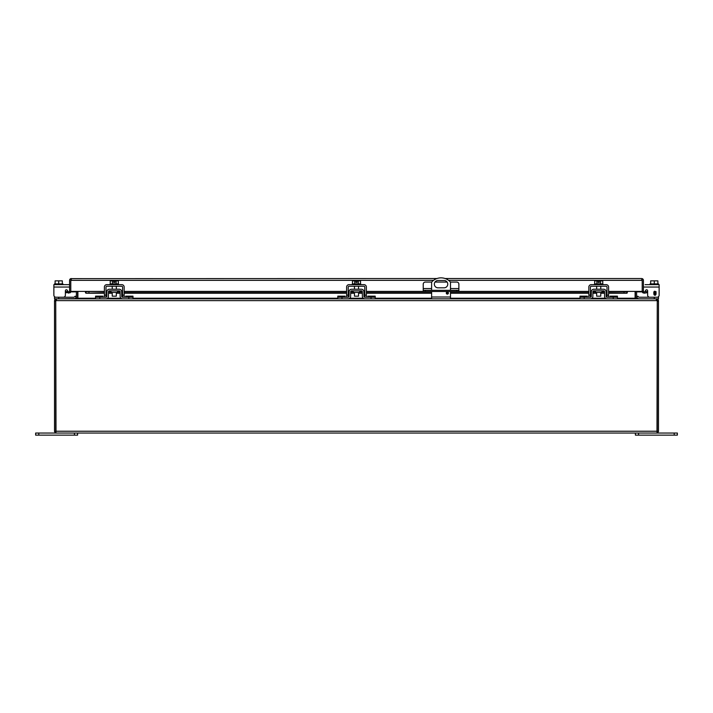 <?xml version="1.0" encoding="UTF-8"?>
<svg xmlns="http://www.w3.org/2000/svg" width="713" height="713" viewBox="0 0 713 713"><rect width="100%" height="100%" fill="white"/><g stroke="black" fill="none" stroke-linecap="round" stroke-linejoin="round"><path stroke-width="1.07" d="M635.408 433.041L635.408 435.144L677.35 435.144L677.35 433.041L674.204 433.041L674.204 435.144M638.554 435.144L638.554 433.041L674.204 433.041M38.796 435.144L38.796 433.041L35.65 433.041L35.65 435.144L77.592 435.144L77.592 433.041M38.796 433.041L74.446 433.041L74.446 435.144M446.293 293.061A1.052 1.052 0 0 1 447.345 292.009A1.052 1.052 0 0 1 448.397 293.061A1.052 1.052 0 0 1 447.345 294.113A1.052 1.052 0 0 1 446.293 293.061M438.014 287.82A3.672 3.672 0 0 1 434.342 284.148A3.672 3.672 0 0 1 438.014 280.485L444.092 280.485A3.672 3.672 0 0 1 447.764 284.148A3.672 3.672 0 0 1 444.092 287.82L438.014 287.82M431.615 291.492L431.615 297.018L450.491 297.018L450.491 291.492M450.491 290.316L450.491 282.116A12.584 12.584 0 0 0 431.615 282.116L431.615 290.316M450.491 297.018L450.491 298.827M431.615 297.018L431.615 298.827M658.473 296.661L658.473 298.827L658.473 297.241L658.473 298.827L654.284 298.827L654.284 297.241L639.213 297.241A0.802 0.802 0 0 1 638.643 297L637.796 296.153L636.673 297.285L637.52 298.132A2.397 2.397 0 0 0 639.213 298.827M658.473 297.241L654.284 297.241M639.213 297.241A0.802 0.802 0 0 1 638.643 297M111.014 290.833L111.014 292.419L117.556 292.419L117.556 290.833M125.657 297.241L125.657 296.153L132.992 296.153L132.992 298.827L122.556 298.827A2.397 2.397 0 0 1 120.149 296.474L120.069 291.617A0.802 0.802 0 0 0 119.267 290.833L109.303 290.833A0.802 0.802 0 0 0 108.492 291.617L108.412 296.474A2.397 2.397 0 0 1 106.014 298.827L95.569 298.827L95.569 296.153L102.904 296.153L102.904 297.241M132.992 297.241L122.556 297.241A0.802 0.802 0 0 1 121.745 296.448L121.665 291.59A2.397 2.397 0 0 0 119.267 289.237L109.303 289.237A2.397 2.397 0 0 0 106.897 291.59L106.816 296.448A0.802 0.802 0 0 1 106.014 297.241L95.569 297.241M106.014 298.827L107.093 298.569M106.816 296.448L106.014 297.241L105.996 287.045A0.802 0.802 0 0 1 106.807 286.243L121.763 286.243A0.802 0.802 0 0 1 122.565 287.045L122.565 295.137L124.16 295.137L124.16 287.045A2.397 2.397 0 0 0 121.763 284.647L106.807 284.647A2.397 2.397 0 0 0 104.401 287.045L104.401 295.137L105.996 295.137M107.093 290.681L106.897 291.59M121.665 291.59L121.468 290.681M121.745 296.448L122.556 297.241L122.565 295.137M595.444 290.833L595.444 292.419L601.986 292.419L601.986 290.833M605.907 298.569L606.986 298.827A2.397 2.397 0 0 1 604.588 296.474L604.508 291.617A0.802 0.802 0 0 0 603.697 290.833L593.733 290.833A0.802 0.802 0 0 0 592.931 291.617L592.851 296.474A2.397 2.397 0 0 1 590.444 298.827L580.008 298.827L580.008 296.153L587.343 296.153L587.343 297.241M606.986 298.827L617.431 298.827L617.431 297.241L606.986 297.241A0.802 0.802 0 0 1 606.184 296.448L606.103 291.59A2.397 2.397 0 0 0 603.697 289.237L593.733 289.237A2.397 2.397 0 0 0 591.335 291.59L591.255 296.448A0.802 0.802 0 0 1 590.444 297.241L580.008 297.241M590.444 298.827L591.532 298.569M591.255 296.448L590.444 297.241L590.435 287.045A0.802 0.802 0 0 1 591.237 286.243L606.193 286.243A0.802 0.802 0 0 1 607.004 287.045L607.004 295.137L608.599 295.137L608.599 287.045A2.397 2.397 0 0 0 606.193 284.647L591.237 284.647A2.397 2.397 0 0 0 588.84 287.045L588.84 295.137L590.435 295.137M591.532 290.681L591.335 291.59M606.103 291.59L605.907 290.681M606.184 296.448L606.986 297.241L607.004 295.137M610.096 297.241L610.096 296.153L617.431 296.153L617.431 297.241M353.229 290.833L353.229 292.419L359.771 292.419L359.771 290.833M363.683 298.569L364.771 298.827A2.397 2.397 0 0 1 362.373 296.474L362.284 291.617A0.802 0.802 0 0 0 361.482 290.833L351.518 290.833A0.802 0.802 0 0 0 350.716 291.617L350.627 296.474A2.397 2.397 0 0 1 348.229 298.827L337.793 298.827L337.793 296.153L345.119 296.153L345.119 297.241M364.771 298.827L375.207 298.827L375.207 297.241L364.771 297.241A0.802 0.802 0 0 1 363.969 296.448L363.88 291.59A2.397 2.397 0 0 0 361.482 289.237L351.518 289.237A2.397 2.397 0 0 0 349.12 291.59L349.031 296.448A0.802 0.802 0 0 1 348.229 297.241L337.793 297.241M348.229 298.827L349.317 298.569M349.031 296.448L348.229 297.241L348.22 287.045A0.802 0.802 0 0 1 349.022 286.243L363.978 286.243A0.802 0.802 0 0 1 364.78 287.045L364.78 295.137L366.375 295.137L366.375 287.045A2.397 2.397 0 0 0 363.978 284.647L349.022 284.647A2.397 2.397 0 0 0 346.625 287.045L346.625 295.137L348.22 295.137M349.317 290.681L349.12 291.59M363.88 291.59L363.683 290.681M363.969 296.448L364.771 297.241L364.78 295.137M367.881 297.241L367.881 296.153L375.207 296.153L375.207 297.241M77.476 298.587L54.527 298.827L54.527 296.661M76.327 297.285L75.48 298.132L76.327 297.285L75.204 296.153L74.357 297A0.802 0.802 0 0 1 73.787 297.241L54.527 297.241M73.787 298.827A2.397 2.397 0 0 0 75.48 298.132M74.357 297A0.802 0.802 0 0 1 73.787 297.241M658.393 431.766A1.809 1.809 0 0 0 658.473 431.231L658.473 300.645L657.27 300.645L657.243 431.418L658.393 431.766L657.226 432.951L656.985 431.739L657.27 301.207L657.27 431.766L657.226 432.951L656.664 433.041L657.226 432.951M657.27 431.231L55.73 431.231L55.73 301.207L56.015 431.739L55.774 432.951L54.607 431.766A1.809 1.809 0 0 1 54.527 431.231L54.527 301.207L55.73 301.207L55.73 300.645L54.527 300.645L54.527 301.207M657.27 300.645L656.664 300.039M56.336 300.039L55.73 300.645M55.73 431.418L54.607 431.766M55.73 301.207A1.676 1.676 0 0 1 55.828 300.645L657.172 300.645A1.676 1.676 0 0 1 657.27 301.207L658.473 301.207M55.73 431.766L55.774 432.951L56.336 433.041L656.664 433.041M55.828 300.645L56.229 299.558L55.828 300.645M656.664 299.398L656.664 298.827L658.117 299.558L658.473 300.645M635.408 291.403L635.408 298.23A1.809 1.809 0 0 0 635.435 298.542L636.433 298.827M656.664 298.827L57.129 298.827L56.229 299.558M657.172 300.645L655.871 298.827M77.565 298.542A1.809 1.809 0 0 0 77.592 298.23L77.592 291.403M54.527 300.645L54.883 299.558L56.336 298.827L56.336 299.398M56.336 433.041L55.774 432.951M637.217 298.827L635.524 298.587M76.567 298.827L77.895 298.355L77.895 291.403M636.629 298.355A0.606 0.606 0 0 1 636.62 298.23L636.62 291.403M635.105 291.403L635.105 298.355M76.38 291.403L76.38 298.23A0.606 0.606 0 0 1 76.371 298.355M431.668 282.063L425.322 282.063A2.094 2.094 0 0 0 423.228 284.157L423.228 290.316L458.878 290.316L458.878 291.492L425.322 291.492L425.322 290.316M450.438 282.063L456.783 282.063A2.094 2.094 0 0 1 458.878 284.157L458.878 290.316M423.228 290.316L423.228 291.492L425.322 291.492M447.113 282.063L434.992 282.063M643.42 291.403A0.606 0.606 0 0 0 643.634 291.858L644.338 293.186L642.859 292.785A1.809 1.809 0 0 1 642.208 291.403L642.208 278.631A1.809 1.809 0 0 1 643.42 280.343L643.42 291.403L642.208 291.403L642.208 278.631L641.611 278.533L642.208 278.631M71.389 278.533L70.792 278.631L70.792 291.403A1.809 1.809 0 0 1 70.141 292.785L65.81 292.678L66.015 291.492L69.366 291.858A0.606 0.606 0 0 0 69.58 291.403L69.58 280.343A1.809 1.809 0 0 1 70.792 278.631L436.998 278.533M445.108 278.533L641.611 278.533M608.599 291.403L642.208 291.403L642.208 291.867L636.62 291.867M69.58 291.403L85.471 291.403L86.068 293.186L104.401 292.678M76.38 291.867L70.792 291.867L70.792 278.631M448.557 280.343L642.208 280.343L641.611 279.737M608.599 291.492L627.529 291.858L626.932 293.186L626.932 291.991L627.529 291.858L626.932 293.186L608.599 292.678M85.471 292.785L85.471 291.858L88.965 291.492L88.965 292.678M627.529 291.403L627.529 291.858M433.549 280.343L70.792 280.343L71.389 279.737M643.634 291.858L642.859 292.785M644.338 293.186L647.19 292.678L646.985 291.492L644.124 291.991M607.004 291.492L606.095 291.492M604.49 291.492L601.986 291.492M595.444 291.492L592.94 291.492M591.344 291.492L590.435 291.492M588.84 291.492L458.878 291.492M423.228 291.492L366.375 291.492M364.78 291.492L363.88 291.492M362.275 291.492L359.771 291.492M353.229 291.492L350.725 291.492M349.12 291.492L348.22 291.492M346.625 291.492L124.16 291.492M122.565 291.492L121.656 291.492M120.06 291.492L117.556 291.492M111.014 291.492L108.51 291.492M106.905 291.492L105.996 291.492M104.401 291.492L88.965 291.492M70.141 292.785L69.366 291.858M607.004 292.678L606.121 292.678M604.526 292.678L600.765 292.678M596.674 292.678L592.913 292.678M591.318 292.678L590.435 292.678M588.84 292.678L450.491 292.678M448.325 292.678L446.365 292.678M431.615 292.678L366.375 292.678M364.78 292.678L363.897 292.678M362.302 292.678L358.55 292.678M354.45 292.678L350.698 292.678M349.103 292.678L348.22 292.678M346.625 292.678L124.16 292.678M122.565 292.678L121.682 292.678M120.087 292.678L116.326 292.678M112.235 292.678L108.474 292.678M106.879 292.678L105.996 292.678M624.035 291.492L624.035 292.678M68.876 291.991L68.662 293.186M658.473 284.647L658.473 283.89L650.087 283.89L650.087 284.647L659.133 284.647L659.133 295.137L659.133 287.045L643.42 287.045M650.675 283.89L650.675 280.851L654.284 280.851L654.284 283.89M657.885 283.89L657.885 280.851L654.284 280.851M647.466 284.647L650.087 284.647M644.704 291.893A1.007 1.007 0 0 0 644.712 291.875L645.764 290.244A1.007 1.007 0 0 1 647.618 290.788L647.618 295.137A2.094 2.094 0 0 0 649.712 297.241M655.773 293.827L654.997 294.719L654.16 293.738L654.971 292.856L655.773 293.827M659.133 284.647L645.105 284.647M654.088 292.954C657.226 290.637 656.245 297.223 653.981 294.674C653.42 291.376 654.169 290.476 656.227 291.965L655.719 292.009C654.801 291.064 654.258 291.376 654.088 292.954M657.029 297.241A2.094 2.094 0 0 0 659.133 295.137M645.764 290.244A1.007 1.007 0 0 1 647.618 290.788L647.618 295.137M118.474 284.647L118.474 283.89L110.087 283.89L110.087 284.647M112.235 292.419L112.235 296.171L116.326 296.171L116.326 292.419M112.458 283.89L112.458 280.851L110.239 280.851L110.239 283.89M118.322 283.89L118.322 280.851L116.112 280.851L116.112 283.89M112.458 280.851L113.715 280.851L113.715 282.446L114.855 282.446L114.855 280.851L116.112 280.851M124.16 297.241L124.16 295.137M104.401 297.241L104.401 295.137M360.698 284.647L360.698 283.89L352.302 283.89L352.302 284.647M354.45 292.419L354.45 296.171L358.55 296.171L358.55 292.419M354.673 283.89L354.673 280.851L352.454 280.851L352.454 283.89M360.546 283.89L360.546 280.851L358.327 280.851L358.327 283.89M354.673 280.851L355.93 280.851L355.93 282.446L357.07 282.446L357.07 280.851L358.327 280.851M366.375 297.241L366.375 295.137M346.625 297.241L346.625 295.137M602.913 284.647L602.913 283.89L594.526 283.89L594.526 284.647M596.674 292.419L596.674 296.171L600.765 296.171L600.765 292.419M596.888 283.89L596.888 280.851L594.678 280.851L594.678 283.89M602.761 283.89L602.761 280.851L600.542 280.851L600.542 283.89M596.888 280.851L598.145 280.851L598.145 282.446L599.285 282.446L599.285 280.851L600.542 280.851M608.599 297.241L608.599 295.137M588.84 297.241L588.84 295.137M54.527 284.647L54.527 283.89L62.913 283.89L62.913 284.647M62.325 283.89L62.325 280.851L58.716 280.851L58.716 283.89M55.115 283.89L55.115 280.851L58.716 280.851M66.389 289.781A1.007 1.007 0 0 0 65.382 290.788L65.382 295.137A2.094 2.094 0 0 1 63.288 297.241M55.97 297.241A2.094 2.094 0 0 1 53.867 295.137L53.867 284.647L69.58 284.647M68.296 291.893A1.007 1.007 0 0 1 68.288 291.875L67.236 290.244A1.007 1.007 0 0 0 65.382 290.788L65.382 295.137M99.767 298.827L99.767 297.241M128.795 298.827L128.795 297.241M102.904 297L95.569 297M125.657 297L132.992 297M584.205 298.827L584.205 297.241M613.233 298.827L613.233 297.241M587.343 297L580.008 297M610.096 297L617.431 297M341.982 298.827L341.982 297.241M371.018 298.827L371.018 297.241M345.119 297L337.793 297M367.881 297L375.207 297M58.716 298.827L58.716 297.241M657.145 300.28L658.117 299.558M54.883 299.558L55.855 300.28M77.895 298.23L95.569 298.23M107.601 298.23L120.96 298.23M132.992 298.23L337.793 298.23M349.825 298.23L363.175 298.23M375.207 298.23L431.615 298.23M450.491 298.23L580.008 298.23M592.04 298.23L605.399 298.23M617.431 298.23L635.105 298.23M423.228 288.551L431.615 288.551M450.491 288.551L458.878 288.551M456.783 290.316L456.783 291.492M85.471 291.403L104.401 291.403M105.996 291.403L106.914 291.403M108.528 291.403L111.014 291.403M117.556 291.403L120.034 291.403M121.647 291.403L122.565 291.403M124.16 291.403L346.625 291.403M348.22 291.403L349.129 291.403M350.751 291.403L353.229 291.403M359.771 291.403L362.249 291.403M363.871 291.403L364.78 291.403M366.375 291.403L423.228 291.403M458.878 291.403L588.84 291.403M590.435 291.403L591.353 291.403M592.966 291.403L595.444 291.403M601.986 291.403L604.472 291.403M606.086 291.403L607.004 291.403M626.932 293.186L608.599 293.186M607.004 293.186L606.13 293.186M604.535 293.186L600.765 293.186M596.674 293.186L592.904 293.186M591.309 293.186L590.435 293.186M588.84 293.186L450.491 293.186M448.388 293.186L446.302 293.186M431.615 293.186L366.375 293.186M364.78 293.186L363.906 293.186M362.311 293.186L358.55 293.186M354.45 293.186L350.689 293.186M349.094 293.186L348.22 293.186M346.625 293.186L124.16 293.186M122.565 293.186L121.691 293.186M120.096 293.186L116.326 293.186M112.235 293.186L108.465 293.186M106.87 293.186L105.996 293.186M104.401 293.186L86.068 293.186M53.867 287.045L69.58 287.045M627.057 293.212L608.599 293.212M607.004 293.212L606.13 293.212M604.535 293.212L600.765 293.212M596.674 293.212L592.904 293.212M591.309 293.212L590.435 293.212M588.84 293.212L450.491 293.212M448.379 293.212L446.311 293.212M431.615 293.212L366.375 293.212M364.78 293.212L363.906 293.212M362.311 293.212L358.55 293.212M354.45 293.212L350.689 293.212M349.094 293.212L348.22 293.212M346.625 293.212L124.16 293.212M122.565 293.212L121.691 293.212M120.096 293.212L116.326 293.212M112.235 293.212L108.465 293.212M106.87 293.212L105.996 293.212M104.401 293.212L85.943 293.212M116.326 289.237L116.326 286.243M112.235 289.237L112.235 286.243M358.55 289.237L358.55 286.243M354.45 289.237L354.45 286.243M600.765 289.237L600.765 286.243M596.674 289.237L596.674 286.243"/></g></svg>
